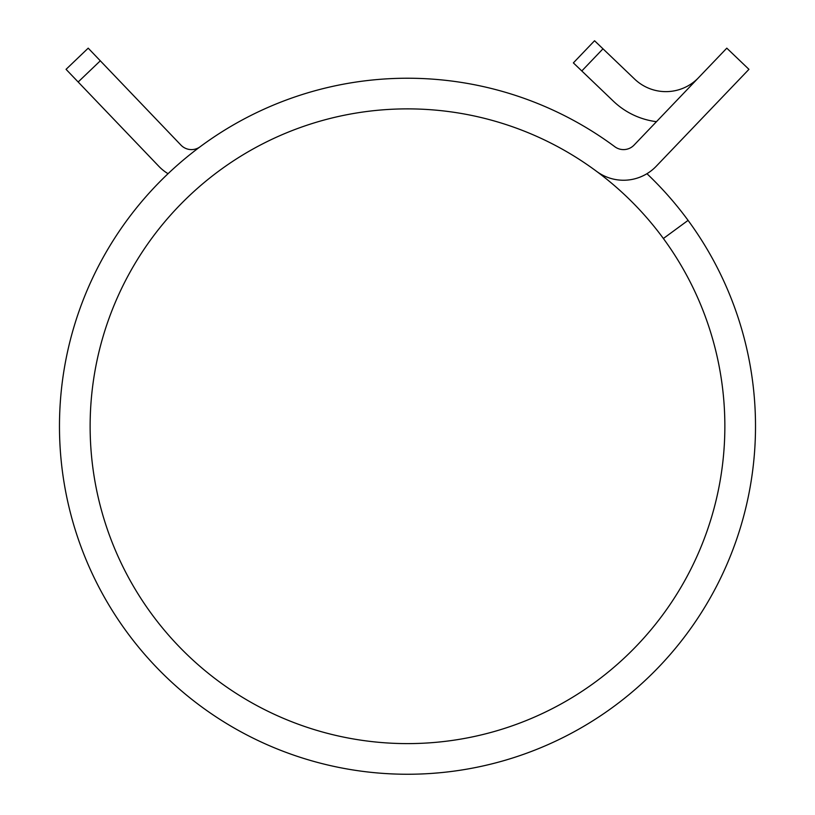 <?xml version="1.0" encoding="UTF-8"?>
<svg xmlns="http://www.w3.org/2000/svg" width="815" height="815" viewBox="0 0 815 815"><rect width="100%" height="100%" fill="white"/><g stroke="black" fill="none" stroke-linecap="round" stroke-linejoin="round"><path stroke-width="1.22" d="M725.758 93.572L656.197 166.28A45.233 45.233 0 0 1 596.57 171.344A317.371 317.371 0 0 0 90.129 426.245A317.371 317.371 0 0 0 407.5 743.606A317.371 317.371 0 0 0 663.379 238.5L688.084 220.376A348.005 348.005 0 0 1 407.5 774.25A348.005 348.005 0 0 1 251.04 115.384A348.005 348.005 0 0 1 614.826 146.731A348.005 348.005 0 0 0 200.174 146.731A14.589 14.589 0 0 1 180.94 145.101L100.306 60.809L78.159 81.989L158.803 166.28A45.233 45.233 0 0 0 168.053 173.707M663.379 238.5A317.371 317.371 0 0 0 151.621 238.5M646.947 173.707A348.005 348.005 0 0 1 688.084 220.376M420.153 774.016L421.457 773.975M419.99 774.026L422.445 773.924M431.349 773.435L438.837 772.834M439.081 772.814L436.565 773.038M409.13 774.25L410.668 774.24M377.029 772.915L379.576 773.129M393.115 773.955L395.581 774.046M386.259 773.598L392.606 773.934M634.06 145.101A14.589 14.589 0 0 1 614.826 146.731A14.589 14.589 0 0 0 634.06 145.101L726.797 48.156L748.944 69.336L656.197 166.28M78.159 81.989L66.056 69.336L88.203 48.156L100.306 60.809M594.553 40.75L602.988 48.819L581.808 70.966L573.373 62.887L594.553 40.75M698.577 77.669A45.233 45.233 0 0 1 634.62 79.075L602.988 48.819M656.462 121.68A75.877 75.877 0 0 1 613.43 101.223L581.808 70.966"/></g></svg>
